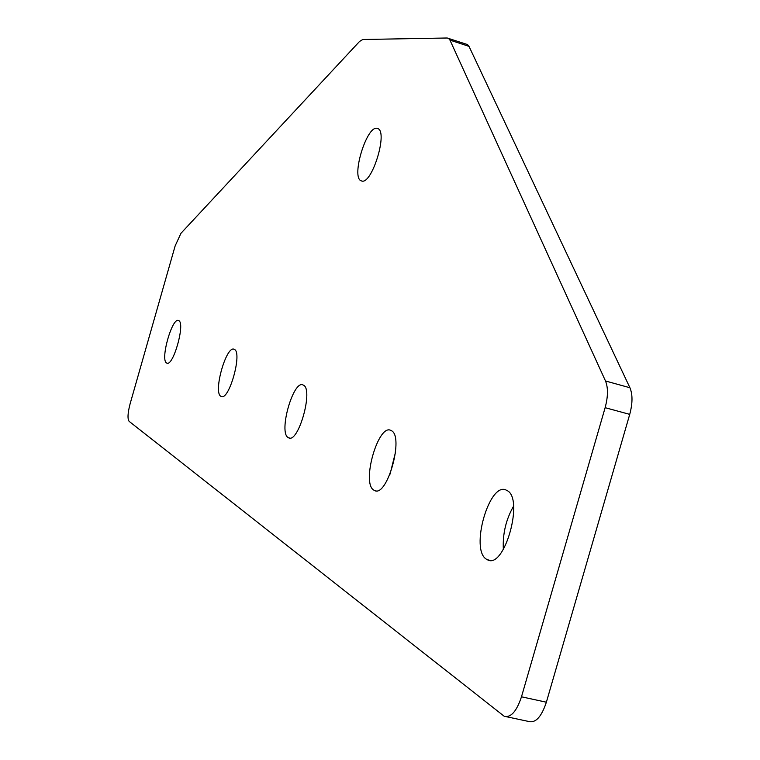 <?xml version="1.0" encoding="UTF-8"?>
<svg xmlns="http://www.w3.org/2000/svg" width="760" height="760" viewBox="0 0 760 760"><rect width="100%" height="100%" fill="white"/><g stroke="black" fill="none" stroke-linecap="round" stroke-linejoin="round"><path stroke-width="1.14" d="M178.704 320.615L178.685 320.606C172.377 316.369 159.942 360.002 166.611 362.976L166.734 363.052C173.052 367.431 185.611 322.905 178.704 320.615M234.327 349.401L234.298 349.391C226.546 344.327 212.791 392.54 220.913 396.292L221.093 396.397C228.864 401.641 242.754 352.327 234.327 349.401M503.348 549.452C502.55 533.957 505.961 519.526 513.57 506.16M486.751 559.389C469.414 550.487 489.592 480.177 506.587 490.323L506.673 490.371C524.704 497.477 504.44 570.2 487.35 559.721L486.751 559.389M361.808 181.041L360.971 180.747C351.11 176.843 366.567 125.96 376.922 128.298L378.005 128.639C387.999 132.477 371.897 184.48 361.808 181.041M390.06 474.097L395.599 451.877M373.967 490.2C360.952 483.74 378.423 422.75 391.058 430.53L391.115 430.559C404.633 435.67 387.04 498.456 374.347 490.409L373.967 490.2M288.258 437.617C278.122 432.753 293.512 378.898 303.269 385.092L303.306 385.111C313.832 388.92 298.3 444.163 288.515 437.75L288.258 437.617M629.726 414.371L605.131 407.683L521.483 696.797C516.61 711.426 510.844 717.906 504.175 716.233L129.105 421.325C127.385 418.865 127.709 413.06 130.074 403.93L175.142 245.917L180.946 233.31L359.527 41.477L362.757 39.501L447.203 38L467.495 44.564L469.005 46.36L629.926 387.742C632.747 394.487 632.672 403.37 629.726 414.371L546.373 702.211C541.51 716.765 535.677 723.197 528.865 721.506L506.483 716.727M605.131 407.683C608.095 396.634 608.218 387.733 605.501 380.988L629.926 387.742M469.005 46.36L449.958 40.109L605.501 380.988M449.958 40.109L448.495 38.332M466.516 44.241L467.495 44.564M521.483 696.797L546.373 702.211M360.971 180.747L362.083 181.079M288.515 437.75L289.636 438.035M374.347 490.409L376.029 490.817M487.35 559.721L490.01 560.357M221.093 396.397L221.891 396.596M166.734 363.052L167.314 363.204"/></g></svg>

